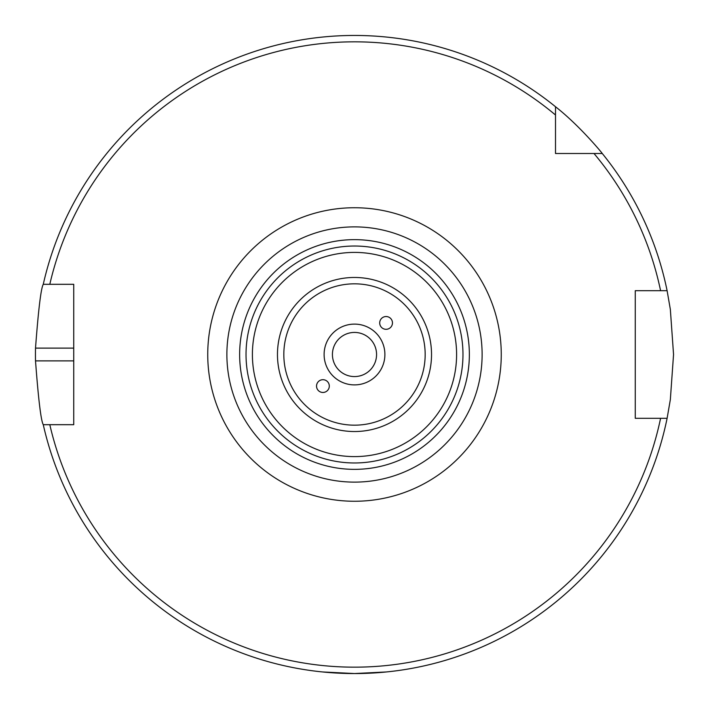 <?xml version="1.0" encoding="UTF-8"?>
<svg xmlns="http://www.w3.org/2000/svg" width="709" height="709" viewBox="0 0 709 709"><rect width="100%" height="100%" fill="white"/><g stroke="black" fill="none" stroke-linecap="round" stroke-linejoin="round"><path stroke-width="1.06" d="M386.077 329.304A6.39 6.381 -45 0 1 381.575 318.403A6.39 6.381 -45 0 1 390.597 318.403A6.39 6.381 -45 0 1 386.077 329.304M322.923 379.696A6.39 6.381 135 0 1 327.425 390.597A6.39 6.381 135 0 1 318.403 390.597A6.39 6.381 135 0 1 322.923 379.696M555.501 153.498L555.501 106.731C579.519 125.493 602.455 153.419 602.269 153.498L555.501 153.498M555.501 115A312.669 312.669 0 0 0 49.807 284.309L73.736 284.309L73.736 424.691L43.267 424.691C41.007 420.898 38.428 399.628 35.512 360.881A319.05 319.05 0 0 1 35.512 348.119C38.428 309.372 41.007 288.102 43.267 284.309L49.807 284.309L43.267 284.309A319.05 319.05 0 0 1 555.501 106.731M660.584 418.31L635.264 418.31L635.264 290.69L667.107 290.69L670.342 309.381L673.55 354.5L670.342 399.619L667.107 418.31L660.584 418.31L667.107 418.31A319.05 319.05 0 0 1 43.267 424.691L49.807 424.691A312.669 312.669 0 0 0 660.584 418.31M354.5 252.404A102.096 102.096 0 0 0 266.079 405.548A102.096 102.096 0 0 0 442.921 405.548A102.096 102.096 0 0 0 354.5 252.404M354.5 324.11A30.39 30.39 0 0 0 328.178 369.69A30.39 30.39 0 0 0 380.822 369.699A30.39 30.39 0 0 0 354.5 324.11M482.12 354.5A127.62 127.62 0 0 0 354.5 226.88A127.62 127.62 0 0 0 226.88 354.5A127.62 127.62 0 0 0 354.5 482.12A127.62 127.62 0 0 0 482.12 354.5A127.62 127.62 0 0 0 354.5 226.88A127.62 127.62 0 0 0 226.88 354.5A127.62 127.62 0 0 0 354.5 482.12A127.62 127.62 0 0 0 482.12 354.5M376.568 354.5A22.068 22.068 0 0 1 343.466 373.616A22.068 22.068 0 0 1 343.466 335.384A22.068 22.068 0 0 1 376.568 354.5M322.595 671.955L354.5 673.55L386.405 671.955M594 153.498A312.669 312.669 0 0 1 660.584 290.69L667.107 290.69A319.05 319.05 0 0 0 602.269 153.498A319.05 319.05 0 0 1 667.107 290.69M207.737 354.5A146.763 146.763 0 0 0 427.882 481.597A146.763 146.763 0 0 0 427.882 227.403A146.763 146.763 0 0 0 207.737 354.5M462.977 354.5A108.477 108.477 0 0 0 300.262 260.558A108.477 108.477 0 0 0 300.262 448.442A108.477 108.477 0 0 0 462.977 354.5M469.358 354.5A114.858 114.858 0 0 1 297.071 453.973A114.858 114.858 0 0 1 297.071 255.027A114.858 114.858 0 0 1 469.358 354.5M425.17 354.5A70.67 70.67 0 0 1 319.165 415.704A70.67 70.67 0 0 1 319.165 293.296A70.67 70.67 0 0 1 425.17 354.5M431.533 354.5A77.033 77.033 0 0 0 354.5 277.467A77.033 77.033 0 0 0 277.467 354.5A77.033 77.033 0 0 0 354.5 431.533A77.033 77.033 0 0 0 431.533 354.5M73.736 348.119L35.512 348.119M73.736 360.881L35.512 360.881"/></g></svg>
